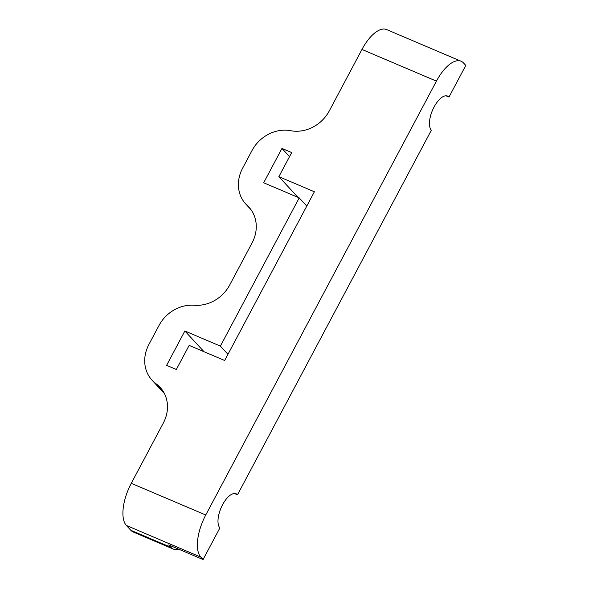 <?xml version="1.0" encoding="UTF-8"?>
<svg xmlns="http://www.w3.org/2000/svg" width="589" height="589" viewBox="0 0 589 589"><rect width="100%" height="100%" fill="white"/><g stroke="black" fill="none" stroke-linecap="round" stroke-linejoin="round"><path stroke-width="0.88" d="M247.336 205.59A34.655 30.54 137.2 0 1 245.768 204.03A34.655 30.54 137.2 0 1 242.565 168.321L252.048 150.482A34.655 30.54 137.2 0 1 290.664 130.706A34.655 30.54 -42.8 0 0 329.273 110.931L361.963 49.454L436.434 81.135L205.745 514.992L131.273 483.319L163.315 423.057A34.655 30.54 -42.8 0 0 160.112 387.348A34.655 30.54 -42.8 0 0 156.092 383.792A34.655 30.54 137.2 0 1 152.08 380.236A34.655 30.54 137.2 0 1 148.877 344.521L159.008 325.467A34.655 30.54 137.2 0 1 194.341 305.249A34.655 30.54 -42.8 0 0 229.673 285.039L252.099 242.859A34.655 30.54 -42.8 0 0 248.897 207.144A34.655 30.54 -42.8 0 0 247.336 205.59L250.332 208.83M436.434 81.135A34.655 15.226 -67 0 1 461.121 61.271L386.642 29.59A34.655 15.226 113 0 0 361.963 49.454M189.157 345.39L224.674 360.497L314.386 191.771L278.869 176.663L291.688 152.558L281.947 148.421L263.681 182.767L299.205 197.875L220.382 346.111L184.865 331.003L166.606 365.349L176.339 369.487L189.157 345.39M170.92 547.336L130.817 530.277A34.655 15.226 113 0 0 133.276 532.036L173.38 549.088A34.655 15.226 -67 0 1 170.92 547.336L168.697 544.928L203.072 559.55L219.888 527.913A19.062 8.371 -67 0 1 221.758 506.378A19.062 8.371 -67 0 1 236.16 493.803A19.062 8.371 -67 0 1 237.514 494.775L431.354 130.213A19.062 8.371 -67 0 1 433.224 108.67A19.062 8.371 -67 0 1 447.625 96.103A19.062 8.371 -67 0 1 448.98 97.067L465.796 65.431L463.572 63.03A34.655 15.226 -67 0 0 461.121 61.271M130.817 530.277L126.37 525.469L200.849 557.142A34.655 15.226 -67 0 1 205.745 514.992M131.273 483.319A34.655 15.226 113 0 0 126.37 525.469M200.849 557.142L203.072 559.55M178.85 549.25A34.655 15.226 -67 0 1 173.38 549.088M234.532 493.501L237.514 494.775M445.991 95.801L448.98 97.067M184.865 331.003L204.015 351.707M220.382 346.111L227.965 354.306M299.205 197.875L306.788 206.069M281.947 148.421L289.53 156.615M278.869 176.663L298.019 197.374M163.344 391.626L156.092 383.792M250.885 209.559L245.768 204.03M164.434 393.585L152.08 380.236"/></g></svg>
